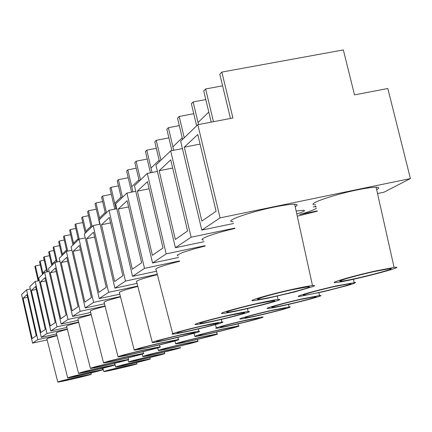 <?xml version="1.0" encoding="UTF-8"?>
<svg xmlns="http://www.w3.org/2000/svg" width="432" height="432" viewBox="0 0 432 432"><rect width="100%" height="100%" fill="white"/><g stroke="black" fill="none" stroke-linecap="round" stroke-linejoin="round"><path stroke-width="0.65" d="M211.21 122.137L208.78 112.061L198.04 122.477L193.147 101.936L191.381 103.772L196.646 125.825M211.199 122.137L203.731 90.931L205.621 88.965L222.604 85.828M198.531 124.551L198.04 122.477M182.585 139.379L182.201 137.83L172.903 146.842L173.718 150.277M182.574 139.39L182.201 137.83M159.484 161.644L159.133 160.196L151.006 168.075L146.794 150.125L145.454 151.519L150.46 172.795M159.473 161.654L154.802 141.799L156.222 140.324L168.885 137.894M152.042 172.481L151.006 168.075M139.25 181.154L138.92 179.793L131.76 186.732L127.818 169.852L126.635 171.083L131.56 192.127M139.239 181.159L138.92 179.793M132.953 191.846L131.76 186.732M128.191 177.73L118.384 179.658L117.277 180.814L121.365 198.391L121.063 197.1L114.707 203.267L116.014 208.883M105.473 213.716L105.181 212.501L99.495 218.014L99.77 219.208M105.462 213.721L101.612 197.095L102.605 196.069L111.332 194.33M96.293 209.185L88.474 210.757L87.588 211.68L91.222 227.453L90.952 226.292L85.844 231.25L86.103 232.384M78.397 239.809L78.138 238.718L73.521 243.194L70.394 229.554L69.628 230.353L72.997 245.02M78.392 239.819L74.952 224.818L75.751 223.981L82.793 222.556M73.769 244.274L73.521 243.194M66.539 249.966L66.841 251.289L66.544 249.961L62.338 254.032L62.575 255.064M55.982 260.194L56.419 262.094L55.982 260.194L52.153 263.909L49.324 251.462L48.681 252.126L51.737 265.513M52.38 264.897L52.153 263.909M313.2 206.923L315.954 206.35M377.53 193.541L383.94 192.208L410.4 178.556L387.823 88.511L354.51 94.856L343.337 49.923L221.864 72.079L219.807 74.218L230.467 118.471M317.18 210.897L299.554 214.58C308.572 211.95 314.21 209.844 316.472 208.262M46.888 271.906L46.343 269.541L42.833 272.943L43.049 273.888M46.883 271.912L46.343 269.541M213.473 121.705L205.621 88.965M205.805 99.576L193.147 101.936M221.864 72.079L232.929 118.001L197.824 124.686L180.673 141.221L201.793 230.094L233.582 223.484M234.803 228.101L191.122 237.222L170.667 150.865L182.423 148.586M193.757 113.719L179.167 116.467L177.536 118.163L182.212 137.83M184.237 137.781L179.167 116.467M171.904 150.628L166.844 129.281L168.377 127.688L179.307 125.609M170.667 150.865L155.92 165.078L175.403 247.72L204.034 241.704M205.081 245.678L166.19 253.876L147.269 173.421L157.415 171.423M172.913 146.831L168.377 127.688M160.931 160.25L156.222 140.324M156.33 148.284L146.794 150.125M147.269 173.421L134.46 185.771L152.545 262.991L178.61 257.472M179.512 260.928L144.499 268.358L126.905 193.05L135.751 191.29M147.226 159.057L136.129 161.212L134.876 162.513L138.931 179.788M140.519 179.928L136.129 161.212M136.215 168.21L127.818 169.852M126.905 193.05L115.668 203.882L132.543 276.35L156.487 271.242M157.27 274.277L125.464 281.075L109.015 210.298L116.797 208.726M122.499 197.3L118.384 179.658M114.777 209.137L109.955 188.422L111.008 187.331L118.454 185.857M109.015 210.298L99.085 219.872L114.896 288.133L137.041 283.381M137.738 286.065L108.616 292.329L93.182 225.563L100.078 224.159M114.718 203.256L111.008 187.331M106.477 212.744L102.605 196.069M99.776 224.219L95.067 203.904L96.012 202.921L102.659 201.593M93.182 225.563L84.337 234.09L99.209 298.609L119.821 294.165M120.436 296.557L93.604 302.357L79.061 239.171L85.217 237.908M99.506 218.003L96.012 202.921M92.129 226.573L88.474 210.757M85.25 233.204L81.697 217.804L82.544 216.918L88.517 215.714M79.061 239.171L71.134 246.812L85.18 307.984L104.452 303.804M105.003 305.948L80.141 311.348L66.398 251.381L71.923 250.241M85.849 231.239L82.544 216.918M79.24 239.134L75.751 223.981M75.789 228.458L70.394 229.554M66.398 251.381L59.254 258.271L72.554 316.418L90.655 312.476M91.152 314.41L68.002 319.459L54.967 262.397L59.956 261.36M70.61 234.652L64.238 235.953L63.509 236.714L66.544 249.961M67.711 251.111L64.238 235.953M61.873 255.739L58.671 241.742L59.368 241.018L64.265 240.014M54.967 262.397L48.497 268.634L61.128 324.049L78.197 320.317M78.64 322.072L56.997 326.808L44.609 272.387L49.135 271.436M62.348 254.027L59.368 241.018M59.562 245.651L53.762 246.845L53.098 247.536L55.993 260.194M57.213 261.932L53.762 246.845M53.784 250.544L49.324 251.462M44.609 272.387L38.718 278.062L50.744 330.982L66.884 327.445M67.289 329.038L46.98 333.499L35.17 281.48L39.296 280.611M49.496 255.695L44.199 256.792L43.589 257.423L46.348 269.541M47.606 271.755L44.199 256.792M44.215 260.172L40.127 261.02L39.544 261.63L42.46 274.455M35.17 281.48L29.786 286.67L41.261 337.316L56.576 333.947M56.948 335.405L37.816 339.617L26.541 289.802L30.316 289.003M42.838 272.938L40.127 261.02M40.289 264.897L35.424 265.912L34.868 266.49L38.129 280.859M38.788 280.719L35.424 265.912M296.158 211.064L303.448 210.211C305.969 210.487 303.75 211.734 296.795 213.959M316.127 206.982L315.036 206.885L314.955 206.555M46.98 333.499L41.261 337.316M35.586 286.519L45.322 329.438L40.873 332.521L31.347 290.488L35.586 286.519M56.997 326.808L50.744 330.982M45.014 277.684L55.231 322.58L50.366 325.949L40.381 282.026L45.014 277.684M68.002 319.459L61.128 324.049M55.361 267.98L66.112 315.052L60.761 318.757L50.274 272.754L55.361 267.98M80.141 311.348L72.554 316.418M66.776 257.288L78.111 306.747L72.198 310.835L61.155 262.553L66.776 257.288M93.604 302.357L85.18 307.984M79.418 245.435L91.406 297.54L84.85 302.081L73.181 251.278L79.418 245.435M108.616 292.329L99.209 298.609M93.512 232.232L106.229 287.28L98.912 292.345L86.551 238.756L93.512 232.232M125.464 281.075L114.896 288.133M109.307 217.426L122.855 275.767L114.631 281.464L101.493 224.748L109.307 217.426M144.499 268.358L132.543 276.35M127.143 200.707L141.637 262.769L132.327 269.212L118.303 208.996L127.143 200.707M166.19 253.876L152.545 262.991M147.442 181.688L163.021 247.968L152.399 255.323L137.36 191.133L147.442 181.688M197.824 124.686L220.082 217.879L201.793 230.094M197.775 134.514L216.092 211.232L201.857 221.087L184.28 147.161L197.775 134.514M191.122 237.222L175.403 247.72M170.743 159.845L187.58 230.969L175.349 239.431L159.143 170.721L170.743 159.845M37.816 339.617L32.573 343.121L21.6 294.565L26.541 289.802M220.082 217.879L410.4 178.556M32.573 343.121L47.137 339.908M297.281 216.194L317.266 211.205M315.544 204.811C304.344 204.962 331.592 195.086 357.232 189.918C366.007 188.125 372.298 187.218 376.11 187.202C379.431 187.261 379.62 188.093 376.672 189.702M57.775 381.985L46.926 339.066C46.435 338.699 49.799 337.57 57.013 335.68M67.694 377.816L56.349 333.045C55.777 332.635 59.454 331.393 67.365 329.324M78.532 373.264L66.641 326.479C65.977 326.014 70 324.643 78.716 322.369M90.412 368.269L77.933 319.28C77.144 318.751 81.578 317.234 91.228 314.717M103.513 362.761L90.369 311.359C89.429 310.759 94.333 309.064 105.089 306.272M118.017 356.665L104.144 302.6C103.01 301.914 108.47 300.008 120.523 296.887M134.168 349.877L119.486 292.869C118.098 292.07 124.211 289.921 137.824 286.411M152.269 342.268L136.685 281.988C134.957 281.059 141.853 278.608 157.361 274.628M172.703 333.677L156.098 269.746C153.922 268.65 161.757 265.826 179.604 261.284M178.195 255.874L177.439 255.706L177.336 255.026L182.704 252.455L194.249 248.848L205.173 246.046M203.591 240.014C196.533 239.722 213.808 233.264 234.9 228.474M233.113 221.719C222.728 221.605 248.303 212.306 273.672 207.187C283.559 205.173 290.558 204.196 294.667 204.25C297.767 204.379 297.945 205.211 295.213 206.739M32.179 338.542L23.069 298.247L26.957 294.602L36.261 335.713L32.179 338.542M200.065 144.104L184.28 147.161M172.687 168.053L159.143 170.721M149.11 188.789L137.36 191.133M128.596 206.917L118.303 208.996M110.581 222.901L101.493 224.748M94.635 237.092L86.551 238.756M80.417 249.782L73.181 251.278M67.667 261.198L61.155 262.553M56.171 271.517L50.274 272.754M45.743 280.892L40.381 282.026M36.25 289.451L31.347 290.488M291.157 289.958L307.336 286.907C320.506 285.422 269.428 298.561 259.205 299.322C251.343 300.213 271.582 294.246 291.157 289.958M257.24 303.766L273.175 300.748C283.813 299.673 235.823 311.758 227.788 312.201C221.665 312.822 239.722 307.622 257.24 303.766M227.999 315.668L243.54 312.709C252.283 311.915 207.139 323.109 200.74 323.336C195.863 323.773 212.134 319.183 227.999 315.668M202.527 326.041L217.609 323.147C224.905 322.553 182.353 332.975 177.19 333.056C176.407 332.489 184.853 330.145 202.527 326.041M180.139 335.151L194.729 332.332C200.907 331.879 160.704 341.631 156.492 341.615C156.06 341.069 163.944 338.915 180.139 335.151M160.31 343.224L174.409 340.481C179.701 340.13 141.62 349.299 138.154 349.213C137.975 348.689 145.363 346.691 160.31 343.224M142.619 350.422L156.238 347.755C160.828 347.479 124.675 356.135 121.792 356C121.797 355.504 128.736 353.646 142.619 350.422M126.743 356.886L139.892 354.289C143.915 354.073 109.512 362.264 107.098 362.102C107.233 361.633 113.783 359.894 126.743 356.886M112.417 362.718L125.118 360.191C128.677 360.018 95.866 367.805 93.83 367.616C94.063 367.173 100.262 365.537 112.417 362.718M99.419 368.01L111.699 365.553C114.869 365.407 83.516 372.827 81.788 372.627C82.096 372.206 87.971 370.667 99.419 368.01M87.577 372.827L99.457 370.435C102.303 370.321 72.284 377.401 70.81 377.195C71.172 376.796 76.761 375.338 87.577 372.827M76.745 377.239L88.241 374.911C90.812 374.814 62.024 381.591 60.766 381.38C61.16 380.997 66.485 379.62 76.745 377.239M374.458 271.534L389.011 268.758C402.532 267.084 352.22 280.19 341.604 281.146C333.115 282.209 354.683 275.859 374.458 271.534M334.897 286.502L349.385 283.738C360.401 282.496 313.124 294.543 304.679 295.159C298.021 295.92 317.18 290.407 334.897 286.502M300.721 299.441L314.982 296.703C324.086 295.763 279.585 306.92 272.797 307.292C267.473 307.849 284.672 302.989 300.721 299.441M270.902 310.727L284.839 308.032C292.469 307.319 250.501 317.698 244.982 317.903C244.123 317.347 252.763 314.955 270.902 310.727M244.658 320.657L258.228 318.022C264.697 317.466 225.023 327.175 220.498 327.267C220.001 326.727 228.058 324.524 244.658 320.657M221.378 329.47L234.554 326.894C240.111 326.452 202.516 335.583 198.769 335.588C198.542 335.065 206.075 333.029 221.378 329.47M200.594 337.338L213.376 334.822C218.192 334.471 182.482 343.084 179.35 343.03C179.318 342.533 186.397 340.637 200.594 337.338M181.915 344.407L194.308 341.95C198.531 341.669 164.533 349.823 161.897 349.726C162.005 349.256 168.68 347.479 181.915 344.407M165.046 350.789L177.055 348.397C180.787 348.165 148.349 355.909 146.124 355.784C146.335 355.336 152.642 353.673 165.046 350.789M149.731 356.589L161.374 354.251C164.7 354.062 133.688 361.433 131.792 361.287C132.084 360.866 138.062 359.294 149.731 356.589M135.761 361.87L147.058 359.591C150.039 359.435 120.339 366.476 118.719 366.314C119.065 365.909 124.751 364.43 135.761 361.87M292.874 289.262C302.173 287.215 308.707 285.984 312.482 285.557L314.35 285.482L314.582 285.806L313.178 286.508L294.235 292.059L267.176 298.361L253.984 300.65C244.485 301.725 269.033 294.478 292.874 289.262M258.714 303.167C268.213 301.072 274.655 299.851 278.041 299.506C291.006 298.199 232.589 312.903 222.874 313.427C215.476 314.177 237.379 307.865 258.714 303.167M229.273 315.149C238.82 313.038 245.106 311.839 248.135 311.558C258.779 310.597 203.85 324.205 196.106 324.475C190.215 325.004 209.963 319.426 229.273 315.149M203.639 325.582C213.133 323.476 219.235 322.304 221.945 322.072C230.823 321.354 179.069 334.022 172.816 334.114C168.032 334.498 185.992 329.508 203.639 325.582M181.121 334.751C190.49 332.667 196.398 331.522 198.839 331.328C206.345 330.782 157.464 342.635 152.361 342.608C151.843 341.944 161.428 339.325 181.121 334.751M161.185 342.868L178.303 339.536C184.734 339.115 138.445 350.255 134.239 350.152C134.023 349.515 143.008 347.085 161.185 342.868M143.402 350.104L159.937 346.864C165.515 346.534 121.57 357.048 118.071 356.886C118.076 356.281 126.522 354.024 143.402 350.104M127.445 356.6L143.419 353.446C148.3 353.187 106.493 363.145 103.556 362.945C103.723 362.372 111.688 360.256 127.445 356.6M113.054 362.459L128.482 359.392C132.797 359.181 92.929 368.642 90.45 368.415C90.736 367.875 98.269 365.888 113.054 362.459M99.997 367.772L114.917 364.786C118.762 364.619 80.665 373.626 78.559 373.388C78.932 372.875 86.076 371.002 99.997 367.772M88.106 372.616L102.535 369.706C105.986 369.565 69.514 378.173 67.721 377.924C68.153 377.433 74.952 375.667 88.106 372.616M77.231 377.044L91.195 374.215C94.316 374.096 59.335 382.331 57.796 382.077C58.277 381.613 64.757 379.933 77.231 377.044M376.456 270.778L394.087 267.413C410.578 265.378 349.288 281.335 336.469 282.469C326.209 283.754 352.366 276.043 376.456 270.778M336.614 285.854L355.655 282.452L354.121 283.441L347.117 285.638L323.449 291.676L299.846 296.379C291.789 297.297 315.036 290.601 336.614 285.854M302.211 298.874L319.513 295.553C330.593 294.419 276.453 307.984 268.245 308.426C261.797 309.096 282.674 303.199 302.211 298.874M272.209 310.23L289.127 306.963C298.404 306.094 247.358 318.719 240.683 318.962C235.435 319.459 254.351 314.199 272.209 310.23M245.813 320.22L262.283 317.023C270.151 316.348 221.908 328.153 216.427 328.261C212.085 328.633 229.365 323.887 245.813 320.22M222.404 329.081L238.405 325.949C245.155 325.42 199.449 336.517 194.902 336.517C194.632 335.885 203.796 333.407 222.404 329.081M201.512 336.987L217.031 333.936C222.89 333.509 179.48 343.975 175.684 343.91C175.64 343.305 184.253 340.999 201.512 336.987M182.747 344.093L197.791 341.113C202.921 340.767 161.6 350.676 158.404 350.557C158.533 349.985 166.649 347.83 182.747 344.093M165.796 350.509L180.382 347.598C184.912 347.317 145.492 356.729 142.787 356.578C143.046 356.033 150.714 354.008 165.796 350.509M150.412 356.33L164.554 353.489C168.588 353.263 130.907 362.221 128.601 362.043C128.957 361.53 136.226 359.624 150.412 356.33M136.388 361.638L150.104 358.868C153.722 358.673 117.634 367.232 115.663 367.038C116.084 366.547 122.996 364.748 136.388 361.638M122.98 366.714L133.936 364.489C136.625 364.354 108.135 371.093 106.742 370.921C107.131 370.537 112.541 369.133 122.98 366.714M123.552 366.498L136.858 363.793C140.125 363.631 105.505 371.817 103.804 371.612C104.279 371.147 110.862 369.441 123.552 366.498M27.562 297.286L23.069 298.247M259 298.474L259.205 299.322M227.637 311.569L227.788 312.201M200.626 322.861L200.74 323.336M177.104 332.689L177.19 333.056M156.422 341.329L156.492 341.615M341.388 280.282L341.604 281.146M304.522 294.505L304.679 295.159M272.678 306.796L272.797 307.292M220.423 326.965L220.498 327.267M312.482 285.557L294.667 204.25M278.041 299.506L277.312 296.158M248.135 311.558L247.498 308.599M221.945 322.072L221.384 319.437M198.839 331.328L198.337 328.963M178.303 339.536L177.854 337.403M159.937 346.864L159.532 344.93M143.419 353.446L143.051 351.686M128.482 359.392L128.153 357.782M114.917 364.786L114.61 363.312M102.535 369.706L102.26 368.345M91.195 374.215L90.941 372.956M394.087 267.413L376.11 187.202M354.186 282.496L353.473 279.277M319.513 295.553L318.892 292.718M289.127 306.963L288.576 304.441M216.329 327.893L215.471 324.616M238.405 325.949L237.967 323.908M194.827 336.231L194.054 333.261M217.031 333.936L216.643 332.078M175.619 343.678L174.917 340.967M197.791 341.113L197.435 339.422M158.355 350.368L157.707 347.879M142.744 356.416L142.15 354.11M164.554 353.489L164.257 352.069M128.569 361.913L128.012 359.753M150.104 358.868L149.834 357.561M115.63 366.925L114.701 363.29M136.858 363.793L136.609 362.583M103.783 371.52L102.929 368.183"/></g></svg>

